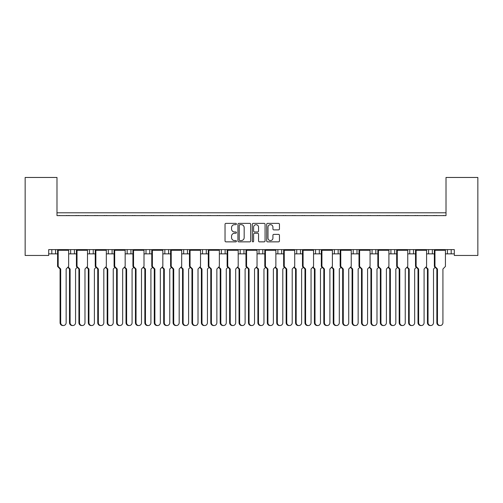 <?xml version="1.0" encoding="UTF-8"?>
<svg xmlns="http://www.w3.org/2000/svg" width="503" height="503" viewBox="0 0 503 503"><rect width="100%" height="100%" fill="white"/><g stroke="black" fill="none" stroke-linecap="round" stroke-linejoin="round"><path stroke-width="0.75" d="M236.429 224.017A0.648 0.648 0 0 0 235.781 223.37L225.96 223.37A0.924 0.924 0 0 0 225.036 224.294L225.036 240.937A0.924 0.924 0 0 0 225.96 241.861L235.781 241.861A0.648 0.648 0 0 0 236.429 241.214A0.648 0.648 0 0 0 235.781 240.566L234.511 240.566A2.961 2.961 0 0 1 231.55 237.605L231.55 236.221A2.961 2.961 0 0 1 234.511 233.26L235.781 233.26A0.648 0.648 0 0 0 236.429 232.612A0.648 0.648 0 0 0 235.781 231.965L234.511 231.965A2.961 2.961 0 0 1 231.55 229.01L231.55 227.62A2.961 2.961 0 0 1 234.511 224.665L235.781 224.665A0.648 0.648 0 0 0 236.429 224.017M278.524 229.884A0.924 0.924 0 0 0 279.448 228.959L279.448 224.294A0.924 0.924 0 0 0 278.524 223.37L267.609 223.37A0.924 0.924 0 0 0 266.684 224.294L266.684 240.937A0.924 0.924 0 0 0 267.609 241.861L278.524 241.861A0.924 0.924 0 0 0 279.448 240.937L279.448 235.297A0.924 0.924 0 0 0 278.524 234.373L273.852 234.373A0.924 0.924 0 0 0 272.928 235.297L272.928 238.095A2.471 2.471 0 0 1 270.457 240.566A2.471 2.471 0 0 1 267.98 238.095L267.98 227.136A2.471 2.471 0 0 1 270.457 224.665A2.471 2.471 0 0 1 272.928 227.136L272.928 228.959A0.924 0.924 0 0 0 273.852 229.884L278.524 229.884M454.303 249.614L48.697 249.614L48.697 255.455L25.15 255.455L25.15 177.465L56.99 177.465L56.99 215.611L446.01 215.611L446.01 177.465L477.85 177.465L477.85 255.455L454.303 255.455L454.303 249.614M250.689 224.294A0.924 0.924 0 0 0 249.765 223.37L238.856 223.37A0.924 0.924 0 0 0 237.932 224.294L237.932 240.937A0.924 0.924 0 0 0 238.856 241.861L249.765 241.861A0.924 0.924 0 0 0 250.689 240.937L250.689 224.294M253.235 223.37L264.144 223.37A0.924 0.924 0 0 1 265.068 224.294L265.068 240.937A0.924 0.924 0 0 1 264.144 241.861L259.473 241.861A0.924 0.924 0 0 1 258.548 240.937L258.548 234.184A0.924 0.924 0 0 0 257.624 233.26L254.531 233.26A0.924 0.924 0 0 0 253.606 234.184L253.606 241.214A0.648 0.648 0 0 1 252.959 241.861A0.648 0.648 0 0 1 252.311 241.214L252.311 224.294A0.924 0.924 0 0 1 253.235 223.37M56.99 212.788L446.01 212.788M426.588 253.858L432.354 253.858L432.354 249.614L432.354 253.858L434.353 253.858M445.425 253.858L447.425 253.858L447.425 249.614M447.425 253.858L451.191 253.858L451.191 249.614L451.191 253.858L454.303 253.858M428.587 253.858L428.587 249.614L428.587 253.858M407.751 253.858L413.516 253.858L413.516 249.614L413.516 253.858L415.516 253.858M409.75 253.858L409.75 249.614L409.75 253.858M394.679 249.614L394.679 253.858L396.672 253.858M375.835 249.614L375.835 253.858L377.835 253.858M388.907 253.858L390.906 253.858L390.906 249.614M356.998 249.614L356.998 253.858L358.997 253.858M370.07 253.858L372.069 253.858L372.069 249.614M356.998 253.858L353.232 253.858L353.232 249.614L353.232 253.858L351.232 253.858M338.161 249.614L338.161 253.858L340.16 253.858M313.551 253.858L319.323 253.858L319.323 249.614L319.323 253.858L321.316 253.858M332.395 253.858L334.394 253.858L334.394 249.614M300.48 249.614L300.48 253.858L302.479 253.858M275.877 253.858L281.642 253.858L281.642 249.614L281.642 253.858L283.642 253.858M294.714 253.858L296.713 253.858L296.713 249.614M257.039 253.858L262.805 253.858L262.805 249.614L262.805 253.858L264.804 253.858M259.039 253.858L259.039 249.614L259.039 253.858M238.196 253.858L243.961 253.858L243.961 249.614L243.961 253.858L245.961 253.858M240.195 253.858L240.195 249.614L240.195 253.858M219.358 253.858L225.124 253.858L225.124 249.614L225.124 253.858L227.123 253.858M206.287 249.614L206.287 253.858L208.286 253.858M187.449 249.614L187.449 253.858L189.449 253.858M200.521 253.858L202.52 253.858L202.52 249.614M187.449 253.858L183.677 253.858L183.677 249.614L183.677 253.858L181.684 253.858M162.84 253.858L168.606 253.858L168.606 249.614L168.606 253.858L170.605 253.858M149.768 249.614L149.768 253.858L151.768 253.858M125.165 253.858L130.931 253.858L130.931 249.614L130.931 253.858L132.93 253.858M144.003 253.858L146.002 253.858L146.002 249.614M127.165 253.858L127.165 249.614L127.165 253.858M106.328 253.858L112.094 253.858L112.094 249.614L112.094 253.858L114.093 253.858M87.484 253.858L93.25 253.858L93.25 249.614L93.25 253.858L95.249 253.858M68.647 253.858L74.413 253.858L74.413 249.614L74.413 253.858L76.412 253.858M70.646 253.858L70.646 249.614L70.646 253.858M48.697 253.858L55.575 253.858L55.575 249.614L55.575 253.858L57.575 253.858M51.809 253.858L51.809 249.614L51.809 253.858M394.679 253.858L390.906 253.858M375.835 253.858L372.069 253.858M338.161 253.858L334.394 253.858M300.48 253.858L296.713 253.858M206.287 253.858L202.52 253.858M149.768 253.858L146.002 253.858M446.01 182.174L446.01 215.611L56.99 215.611L56.99 182.174M89.484 253.858L89.484 249.614M108.321 253.858L108.321 249.614M164.839 253.858L164.839 249.614M221.358 253.858L221.358 249.614M277.876 253.858L277.876 249.614M315.551 253.858L315.551 249.614M239.874 224.665A0.648 0.648 0 0 0 239.227 225.313L239.227 239.918A0.648 0.648 0 0 0 239.874 240.566L241.214 240.566A2.961 2.961 0 0 0 244.175 237.605L244.175 227.62A2.961 2.961 0 0 0 241.214 224.665L239.874 224.665M258.548 227.18A2.471 2.471 0 0 0 256.077 224.709A2.471 2.471 0 0 0 253.606 227.18L253.606 231.04A0.924 0.924 0 0 0 254.531 231.965L257.624 231.965A0.924 0.924 0 0 0 258.548 231.04L258.548 227.18M63.416 325.535L62.806 325.535A2.823 2.729 -90 0 1 60.077 322.712L60.687 322.712A2.823 2.729 90 0 0 63.416 325.535A2.823 2.729 90 0 0 66.145 322.712L66.145 269.023L68.647 266.433L68.647 250.274L58.185 250.274L57.694 249.897L68.527 249.614M57.694 249.614L57.575 250.274L58.185 250.274L58.185 266.433L60.687 269.023L60.077 269.023L57.575 266.433L57.575 250.274M60.071 215.611A0.943 0.943 0 0 0 59.662 215.517L59.228 215.517A0.943 0.943 0 0 0 58.82 215.611M67.402 215.611A0.943 0.943 0 0 0 66.987 215.517L66.559 215.517A0.943 0.943 0 0 0 66.151 215.611M68.527 249.897L68.647 250.274M60.687 322.712L60.687 269.023M57.575 266.433L58.185 266.433M60.077 322.712L60.077 269.023M72.834 325.535L72.225 325.535A2.823 2.729 -90 0 1 69.496 322.712L70.106 322.712A2.823 2.729 90 0 0 72.834 325.535A2.823 2.729 90 0 0 75.563 322.712L75.563 269.023L77.242 267.288M69.489 215.611A0.943 0.943 0 0 0 69.081 215.517L68.653 215.517A0.943 0.943 0 0 0 68.238 215.611M76.821 215.611A0.943 0.943 0 0 0 76.412 215.517L75.984 215.517A0.943 0.943 0 0 0 75.569 215.611M68.125 266.967L70.106 269.023L69.496 269.023L67.823 267.288M70.106 322.712L70.106 269.023M69.496 322.712L69.496 269.023M82.253 325.535L81.643 325.535A2.823 2.729 -90 0 1 78.914 322.712L79.524 322.712A2.823 2.729 90 0 0 82.253 325.535A2.823 2.729 90 0 0 84.982 322.712L84.982 269.023L87.484 266.433L87.484 250.274L77.022 250.274L76.531 249.897L87.365 249.614M76.531 249.614L76.412 250.274L77.022 250.274L77.022 266.433L79.524 269.023L78.914 269.023L76.412 266.433L76.412 250.274M78.908 215.611A0.943 0.943 0 0 0 78.499 215.517L78.072 215.517A0.943 0.943 0 0 0 77.657 215.611M86.239 215.611A0.943 0.943 0 0 0 85.831 215.517L85.403 215.517A0.943 0.943 0 0 0 84.988 215.611M87.365 249.897L87.484 250.274M79.524 322.712L79.524 269.023M76.412 266.433L77.022 266.433M78.914 322.712L78.914 269.023M101.09 325.535L100.481 325.535A2.823 2.729 -90 0 1 97.752 322.712L98.362 322.712A2.823 2.729 90 0 0 101.09 325.535A2.823 2.729 90 0 0 103.825 322.712L103.825 269.023L106.328 266.433L106.328 250.274L95.859 250.274L95.375 249.897L106.202 249.614M95.375 249.614L95.249 250.274L95.859 250.274L95.859 266.433L98.362 269.023L97.752 269.023L95.249 266.433L95.249 250.274M97.745 215.611A0.943 0.943 0 0 0 97.337 215.517L96.909 215.517A0.943 0.943 0 0 0 96.501 215.611M105.077 215.611A0.943 0.943 0 0 0 104.668 215.517L104.24 215.517A0.943 0.943 0 0 0 103.832 215.611M106.202 249.897L106.328 250.274M98.362 322.712L98.362 269.023M95.249 266.433L95.859 266.433M97.752 322.712L97.752 269.023M119.934 325.535L119.324 325.535A2.823 2.729 -90 0 1 116.595 322.712L117.205 322.712A2.823 2.729 90 0 0 119.934 325.535A2.823 2.729 90 0 0 122.663 322.712L122.663 269.023L125.165 266.433L125.165 250.274L114.703 250.274L114.212 249.897L125.046 249.614M114.212 249.614L114.093 250.274L114.703 250.274L114.703 266.433L117.205 269.023L116.595 269.023L114.093 266.433L114.093 250.274M116.589 215.611A0.943 0.943 0 0 0 116.174 215.517L115.747 215.517A0.943 0.943 0 0 0 115.338 215.611M123.914 215.611A0.943 0.943 0 0 0 123.505 215.517L123.078 215.517A0.943 0.943 0 0 0 122.669 215.611M125.046 249.897L125.165 250.274M117.205 322.712L117.205 269.023M114.093 266.433L114.703 266.433M116.595 322.712L116.595 269.023M138.771 325.535L138.162 325.535A2.823 2.729 -90 0 1 135.433 322.712L136.043 322.712A2.823 2.729 90 0 0 138.771 325.535A2.823 2.729 90 0 0 141.5 322.712L141.5 269.023L144.003 266.433L144.003 250.274L133.54 250.274L133.05 249.897L143.883 249.614M133.05 249.614L132.93 250.274L133.54 250.274L133.54 266.433L136.043 269.023L135.433 269.023L132.93 266.433L132.93 250.274M135.426 215.611A0.943 0.943 0 0 0 135.018 215.517L134.59 215.517A0.943 0.943 0 0 0 134.175 215.611M142.758 215.611A0.943 0.943 0 0 0 142.343 215.517L141.915 215.517A0.943 0.943 0 0 0 141.506 215.611M143.883 249.897L144.003 250.274M136.043 322.712L136.043 269.023M132.93 266.433L133.54 266.433M135.433 322.712L135.433 269.023M157.609 325.535L156.999 325.535A2.823 2.729 -90 0 1 154.27 322.712L154.88 322.712A2.823 2.729 90 0 0 157.609 325.535A2.823 2.729 90 0 0 160.338 322.712L160.338 269.023L162.84 266.433L162.84 250.274L152.378 250.274L151.887 249.897L162.721 249.614M151.887 249.614L151.768 250.274L152.378 250.274L152.378 266.433L154.88 269.023L154.27 269.023L151.768 266.433L151.768 250.274M154.264 215.611A0.943 0.943 0 0 0 153.855 215.517L153.428 215.517A0.943 0.943 0 0 0 153.013 215.611M161.595 215.611A0.943 0.943 0 0 0 161.186 215.517L160.759 215.517A0.943 0.943 0 0 0 160.344 215.611M162.721 249.897L162.84 250.274M154.88 322.712L154.88 269.023M151.768 266.433L152.378 266.433M154.27 322.712L154.27 269.023M176.446 325.535L175.843 325.535A2.823 2.729 -90 0 1 173.107 322.712L173.717 322.712A2.823 2.729 90 0 0 176.446 325.535A2.823 2.729 90 0 0 179.181 322.712L179.181 269.023L181.684 266.433L181.684 250.274L171.215 250.274L170.731 249.897L181.558 249.614M170.731 249.614L170.605 250.274L171.215 250.274L171.215 266.433L173.717 269.023L173.107 269.023L170.605 266.433L170.605 250.274M173.101 215.611A0.943 0.943 0 0 0 172.692 215.517L172.265 215.517A0.943 0.943 0 0 0 171.856 215.611M180.432 215.611A0.943 0.943 0 0 0 180.024 215.517L179.596 215.517A0.943 0.943 0 0 0 179.187 215.611M181.558 249.897L181.684 250.274M173.717 322.712L173.717 269.023M170.605 266.433L171.215 266.433M173.107 322.712L173.107 269.023M195.29 325.535L194.68 325.535A2.823 2.729 -90 0 1 191.951 322.712L192.561 322.712A2.823 2.729 90 0 0 195.29 325.535A2.823 2.729 90 0 0 198.019 322.712L198.019 269.023L200.521 266.433L200.521 250.274L190.059 250.274L189.568 249.897L200.401 249.614M189.568 249.614L189.449 250.274L190.059 250.274L190.059 266.433L192.561 269.023L191.951 269.023L189.449 266.433L189.449 250.274M191.945 215.611A0.943 0.943 0 0 0 191.53 215.517L191.102 215.517A0.943 0.943 0 0 0 190.694 215.611M199.27 215.611A0.943 0.943 0 0 0 198.861 215.517L198.434 215.517A0.943 0.943 0 0 0 198.025 215.611M200.401 249.897L200.521 250.274M192.561 322.712L192.561 269.023M189.449 266.433L190.059 266.433M191.951 322.712L191.951 269.023M214.127 325.535L213.517 325.535A2.823 2.729 -90 0 1 210.788 322.712L211.398 322.712A2.823 2.729 90 0 0 214.127 325.535A2.823 2.729 90 0 0 216.856 322.712L216.856 269.023L219.358 266.433L219.358 250.274L208.896 250.274L208.405 249.897L219.239 249.614M208.405 249.614L208.286 250.274L208.896 250.274L208.896 266.433L211.398 269.023L210.788 269.023L208.286 266.433L208.286 250.274M210.782 215.611A0.943 0.943 0 0 0 210.373 215.517L209.946 215.517A0.943 0.943 0 0 0 209.531 215.611M218.113 215.611A0.943 0.943 0 0 0 217.698 215.517L217.271 215.517A0.943 0.943 0 0 0 216.862 215.611M219.239 249.897L219.358 250.274M211.398 322.712L211.398 269.023M208.286 266.433L208.896 266.433M210.788 322.712L210.788 269.023M91.672 325.535L91.062 325.535A2.823 2.729 -90 0 1 88.333 322.712L88.943 322.712A2.823 2.729 90 0 0 91.672 325.535A2.823 2.729 90 0 0 94.401 322.712L94.401 269.023L96.079 267.288M88.327 215.611A0.943 0.943 0 0 0 87.918 215.517L87.491 215.517A0.943 0.943 0 0 0 87.082 215.611M95.658 215.611A0.943 0.943 0 0 0 95.249 215.517L94.822 215.517A0.943 0.943 0 0 0 94.407 215.611M86.962 266.967L88.943 269.023L88.333 269.023L86.661 267.288M88.943 322.712L88.943 269.023M88.333 322.712L88.333 269.023M110.515 325.535L109.906 325.535A2.823 2.729 -90 0 1 107.17 322.712L107.78 322.712A2.823 2.729 90 0 0 110.515 325.535A2.823 2.729 90 0 0 113.244 322.712L113.244 269.023L114.917 267.288M107.164 215.611A0.943 0.943 0 0 0 106.755 215.517L106.328 215.517A0.943 0.943 0 0 0 105.919 215.611M114.495 215.611A0.943 0.943 0 0 0 114.087 215.517L113.659 215.517A0.943 0.943 0 0 0 113.25 215.611M105.8 266.967L107.78 269.023L107.17 269.023L105.498 267.288M107.78 322.712L107.78 269.023M107.17 322.712L107.17 269.023M129.353 325.535L128.743 325.535A2.823 2.729 -90 0 1 126.014 322.712L126.624 322.712A2.823 2.729 90 0 0 129.353 325.535A2.823 2.729 90 0 0 132.082 322.712L132.082 269.023L133.754 267.288M126.008 215.611A0.943 0.943 0 0 0 125.593 215.517L125.165 215.517A0.943 0.943 0 0 0 124.757 215.611M133.339 215.611A0.943 0.943 0 0 0 132.924 215.517L132.496 215.517A0.943 0.943 0 0 0 132.088 215.611M124.643 266.967L126.624 269.023L126.014 269.023L124.335 267.288M126.624 322.712L126.624 269.023M126.014 322.712L126.014 269.023M148.19 325.535L147.58 325.535A2.823 2.729 -90 0 1 144.851 322.712L145.461 322.712A2.823 2.729 90 0 0 148.19 325.535A2.823 2.729 90 0 0 150.919 322.712L150.919 269.023L152.598 267.288M144.845 215.611A0.943 0.943 0 0 0 144.436 215.517L144.009 215.517A0.943 0.943 0 0 0 143.594 215.611M152.176 215.611A0.943 0.943 0 0 0 151.768 215.517L151.34 215.517A0.943 0.943 0 0 0 150.925 215.611M143.481 266.967L145.461 269.023L144.851 269.023L143.179 267.288M145.461 322.712L145.461 269.023M144.851 322.712L144.851 269.023M167.027 325.535L166.418 325.535A2.823 2.729 -90 0 1 163.689 322.712L164.299 322.712A2.823 2.729 90 0 0 167.027 325.535A2.823 2.729 90 0 0 169.756 322.712L169.756 269.023L171.435 267.288M163.682 215.611A0.943 0.943 0 0 0 163.274 215.517L162.846 215.517A0.943 0.943 0 0 0 162.438 215.611M171.014 215.611A0.943 0.943 0 0 0 170.605 215.517L170.177 215.517A0.943 0.943 0 0 0 169.763 215.611M162.318 266.967L164.299 269.023L163.689 269.023L162.016 267.288M164.299 322.712L164.299 269.023M163.689 322.712L163.689 269.023M185.871 325.535L185.261 325.535A2.823 2.729 -90 0 1 182.532 322.712L183.136 322.712A2.823 2.729 90 0 0 185.871 325.535A2.823 2.729 90 0 0 188.6 322.712L188.6 269.023L190.272 267.288M182.52 215.611A0.943 0.943 0 0 0 182.111 215.517L181.684 215.517A0.943 0.943 0 0 0 181.275 215.611M189.851 215.611A0.943 0.943 0 0 0 189.442 215.517L189.015 215.517A0.943 0.943 0 0 0 188.606 215.611M181.162 266.967L183.136 269.023L182.532 269.023L180.854 267.288M183.136 322.712L183.136 269.023M182.532 322.712L182.532 269.023M204.708 325.535L204.099 325.535A2.823 2.729 -90 0 1 201.37 322.712L201.98 322.712A2.823 2.729 90 0 0 204.708 325.535A2.823 2.729 90 0 0 207.437 322.712L207.437 269.023L209.11 267.288M201.363 215.611A0.943 0.943 0 0 0 200.949 215.517L200.521 215.517A0.943 0.943 0 0 0 200.112 215.611M208.695 215.611A0.943 0.943 0 0 0 208.28 215.517L207.852 215.517A0.943 0.943 0 0 0 207.443 215.611M199.999 266.967L201.98 269.023L201.37 269.023L199.691 267.288M201.98 322.712L201.98 269.023M201.37 322.712L201.37 269.023M232.964 325.535L232.355 325.535A2.823 2.729 -90 0 1 229.626 322.712L230.236 322.712A2.823 2.729 90 0 0 232.964 325.535A2.823 2.729 90 0 0 235.693 322.712L235.693 269.023L238.196 266.433L238.196 250.274L227.733 250.274L227.243 249.897L238.076 249.614M227.243 249.614L227.123 250.274L227.733 250.274L227.733 266.433L230.236 269.023L229.626 269.023L227.123 266.433L227.123 250.274M229.62 215.611A0.943 0.943 0 0 0 229.211 215.517L228.783 215.517A0.943 0.943 0 0 0 228.368 215.611M236.951 215.611A0.943 0.943 0 0 0 236.542 215.517L236.114 215.517A0.943 0.943 0 0 0 235.7 215.611M238.076 249.897L238.196 250.274M230.236 322.712L230.236 269.023M227.123 266.433L227.733 266.433M229.626 322.712L229.626 269.023M251.802 325.535L251.198 325.535A2.823 2.729 -90 0 1 248.463 322.712L249.073 322.712A2.823 2.729 90 0 0 251.802 325.535A2.823 2.729 90 0 0 254.537 322.712L254.537 269.023L257.039 266.433L257.039 250.274L246.571 250.274L246.086 249.897L256.914 249.614M246.086 249.614L245.961 250.274L246.571 250.274L246.571 266.433L249.073 269.023L248.463 269.023L245.961 266.433L245.961 250.274M248.457 215.611A0.943 0.943 0 0 0 248.048 215.517L247.621 215.517A0.943 0.943 0 0 0 247.212 215.611M255.788 215.611A0.943 0.943 0 0 0 255.379 215.517L254.952 215.517A0.943 0.943 0 0 0 254.543 215.611M256.914 249.897L257.039 250.274M249.073 322.712L249.073 269.023M245.961 266.433L246.571 266.433M248.463 322.712L248.463 269.023M270.645 325.535L270.036 325.535A2.823 2.729 -90 0 1 267.307 322.712L267.917 322.712A2.823 2.729 90 0 0 270.645 325.535A2.823 2.729 90 0 0 273.374 322.712L273.374 269.023L275.877 266.433L275.877 250.274L265.414 250.274L264.924 249.897L275.757 249.614M264.924 249.614L264.804 250.274L265.414 250.274L265.414 266.433L267.917 269.023L267.307 269.023L264.804 266.433L264.804 250.274M267.3 215.611A0.943 0.943 0 0 0 266.886 215.517L266.458 215.517A0.943 0.943 0 0 0 266.049 215.611M274.632 215.611A0.943 0.943 0 0 0 274.217 215.517L273.789 215.517A0.943 0.943 0 0 0 273.381 215.611M275.757 249.897L275.877 250.274M267.917 322.712L267.917 269.023M264.804 266.433L265.414 266.433M267.307 322.712L267.307 269.023M223.546 325.535L222.936 325.535A2.823 2.729 -90 0 1 220.207 322.712L220.817 322.712A2.823 2.729 90 0 0 223.546 325.535A2.823 2.729 90 0 0 226.275 322.712L226.275 269.023L227.953 267.288M220.201 215.611A0.943 0.943 0 0 0 219.792 215.517L219.365 215.517A0.943 0.943 0 0 0 218.95 215.611M227.532 215.611A0.943 0.943 0 0 0 227.123 215.517L226.696 215.517A0.943 0.943 0 0 0 226.281 215.611M218.836 266.967L220.817 269.023L220.207 269.023L218.535 267.288M220.817 322.712L220.817 269.023M220.207 322.712L220.207 269.023M242.383 325.535L241.773 325.535A2.823 2.729 -90 0 1 239.044 322.712L239.654 322.712A2.823 2.729 90 0 0 242.383 325.535A2.823 2.729 90 0 0 245.112 322.712L245.112 269.023L246.791 267.288M239.038 215.611A0.943 0.943 0 0 0 238.629 215.517L238.202 215.517A0.943 0.943 0 0 0 237.793 215.611M246.369 215.611A0.943 0.943 0 0 0 245.961 215.517L245.533 215.517A0.943 0.943 0 0 0 245.124 215.611M237.674 266.967L239.654 269.023L239.044 269.023L237.372 267.288M239.654 322.712L239.654 269.023M239.044 322.712L239.044 269.023M261.227 325.535L260.617 325.535A2.823 2.729 -90 0 1 257.888 322.712L258.492 322.712A2.823 2.729 90 0 0 261.227 325.535A2.823 2.729 90 0 0 263.956 322.712L263.956 269.023L265.628 267.288M257.876 215.611A0.943 0.943 0 0 0 257.467 215.517L257.039 215.517A0.943 0.943 0 0 0 256.631 215.611M265.207 215.611A0.943 0.943 0 0 0 264.798 215.517L264.371 215.517A0.943 0.943 0 0 0 263.962 215.611M256.517 266.967L258.492 269.023L257.888 269.023L256.209 267.288M258.492 322.712L258.492 269.023M257.888 322.712L257.888 269.023M289.483 325.535L288.873 325.535A2.823 2.729 -90 0 1 286.144 322.712L286.754 322.712A2.823 2.729 90 0 0 289.483 325.535A2.823 2.729 90 0 0 292.212 322.712L292.212 269.023L294.714 266.433L294.714 250.274L284.252 250.274L283.761 249.897L294.595 249.614M283.761 249.614L283.642 250.274L284.252 250.274L284.252 266.433L286.754 269.023L286.144 269.023L283.642 266.433L283.642 250.274M286.138 215.611A0.943 0.943 0 0 0 285.729 215.517L285.302 215.517A0.943 0.943 0 0 0 284.887 215.611M293.469 215.611A0.943 0.943 0 0 0 293.054 215.517L292.627 215.517A0.943 0.943 0 0 0 292.218 215.611M294.595 249.897L294.714 250.274M286.754 322.712L286.754 269.023M283.642 266.433L284.252 266.433M286.144 322.712L286.144 269.023M308.32 325.535L307.71 325.535A2.823 2.729 -90 0 1 304.981 322.712L305.591 322.712A2.823 2.729 90 0 0 308.32 325.535A2.823 2.729 90 0 0 311.049 322.712L311.049 269.023L313.551 266.433L313.551 250.274L303.089 250.274L302.599 249.897L313.432 249.614M302.599 249.614L302.479 250.274L303.089 250.274L303.089 266.433L305.591 269.023L304.981 269.023L302.479 266.433L302.479 250.274M304.975 215.611A0.943 0.943 0 0 0 304.567 215.517L304.139 215.517A0.943 0.943 0 0 0 303.73 215.611M312.306 215.611A0.943 0.943 0 0 0 311.898 215.517L311.47 215.517A0.943 0.943 0 0 0 311.055 215.611M313.432 249.897L313.551 250.274M305.591 322.712L305.591 269.023M302.479 266.433L303.089 266.433M304.981 322.712L304.981 269.023M327.157 325.535L326.554 325.535A2.823 2.729 -90 0 1 323.819 322.712L324.429 322.712A2.823 2.729 90 0 0 327.157 325.535A2.823 2.729 90 0 0 329.893 322.712L329.893 269.023L332.395 266.433L332.395 250.274L321.926 250.274L321.442 249.897L332.269 249.614M321.442 249.614L321.316 250.274L321.926 250.274L321.926 266.433L324.429 269.023L323.819 269.023L321.316 266.433L321.316 250.274M323.813 215.611A0.943 0.943 0 0 0 323.404 215.517L322.976 215.517A0.943 0.943 0 0 0 322.568 215.611M331.144 215.611A0.943 0.943 0 0 0 330.735 215.517L330.308 215.517A0.943 0.943 0 0 0 329.899 215.611M332.269 249.897L332.395 250.274M324.429 322.712L324.429 269.023M321.316 266.433L321.926 266.433M323.819 322.712L323.819 269.023M280.064 325.535L279.454 325.535A2.823 2.729 -90 0 1 276.725 322.712L277.335 322.712A2.823 2.729 90 0 0 280.064 325.535A2.823 2.729 90 0 0 282.793 322.712L282.793 269.023L284.465 267.288M276.719 215.611A0.943 0.943 0 0 0 276.304 215.517L275.877 215.517A0.943 0.943 0 0 0 275.468 215.611M284.05 215.611A0.943 0.943 0 0 0 283.635 215.517L283.208 215.517A0.943 0.943 0 0 0 282.799 215.611M275.355 266.967L277.335 269.023L276.725 269.023L275.047 267.288M277.335 322.712L277.335 269.023M276.725 322.712L276.725 269.023M298.901 325.535L298.292 325.535A2.823 2.729 -90 0 1 295.563 322.712L296.173 322.712A2.823 2.729 90 0 0 298.901 325.535A2.823 2.729 90 0 0 301.63 322.712L301.63 269.023L303.309 267.288M295.557 215.611A0.943 0.943 0 0 0 295.148 215.517L294.72 215.517A0.943 0.943 0 0 0 294.305 215.611M302.888 215.611A0.943 0.943 0 0 0 302.479 215.517L302.051 215.517A0.943 0.943 0 0 0 301.637 215.611M294.192 266.967L296.173 269.023L295.563 269.023L293.89 267.288M296.173 322.712L296.173 269.023M295.563 322.712L295.563 269.023M317.739 325.535L317.129 325.535A2.823 2.729 -90 0 1 314.4 322.712L315.01 322.712A2.823 2.729 90 0 0 317.739 325.535A2.823 2.729 90 0 0 320.468 322.712L320.468 269.023L322.146 267.288M314.394 215.611A0.943 0.943 0 0 0 313.985 215.517L313.558 215.517A0.943 0.943 0 0 0 313.149 215.611M321.725 215.611A0.943 0.943 0 0 0 321.316 215.517L320.889 215.517A0.943 0.943 0 0 0 320.48 215.611M313.029 266.967L315.01 269.023L314.4 269.023L312.728 267.288M315.01 322.712L315.01 269.023M314.4 322.712L314.4 269.023M346.001 325.535L345.391 325.535A2.823 2.729 -90 0 1 342.662 322.712L343.272 322.712A2.823 2.729 90 0 0 346.001 325.535A2.823 2.729 90 0 0 348.73 322.712L348.73 269.023L351.232 266.433L351.232 250.274L340.77 250.274L340.28 249.897L351.113 249.614M340.28 249.614L340.16 250.274L340.77 250.274L340.77 266.433L343.272 269.023L342.662 269.023L340.16 266.433L340.16 250.274M342.656 215.611A0.943 0.943 0 0 0 342.241 215.517L341.814 215.517A0.943 0.943 0 0 0 341.405 215.611M349.987 215.611A0.943 0.943 0 0 0 349.572 215.517L349.145 215.517A0.943 0.943 0 0 0 348.736 215.611M351.113 249.897L351.232 250.274M343.272 322.712L343.272 269.023M340.16 266.433L340.77 266.433M342.662 322.712L342.662 269.023M364.838 325.535L364.229 325.535A2.823 2.729 -90 0 1 361.5 322.712L362.11 322.712A2.823 2.729 90 0 0 364.838 325.535A2.823 2.729 90 0 0 367.567 322.712L367.567 269.023L370.07 266.433L370.07 250.274L359.607 250.274L359.117 249.897L369.95 249.614M359.117 249.614L358.997 250.274L359.607 250.274L359.607 266.433L362.11 269.023L361.5 269.023L358.997 266.433L358.997 250.274M361.494 215.611A0.943 0.943 0 0 0 361.085 215.517L360.657 215.517A0.943 0.943 0 0 0 360.242 215.611M368.825 215.611A0.943 0.943 0 0 0 368.41 215.517L367.982 215.517A0.943 0.943 0 0 0 367.574 215.611M369.95 249.897L370.07 250.274M362.11 322.712L362.11 269.023M358.997 266.433L359.607 266.433M361.5 322.712L361.5 269.023M383.676 325.535L383.066 325.535A2.823 2.729 -90 0 1 380.337 322.712L380.947 322.712A2.823 2.729 90 0 0 383.676 325.535A2.823 2.729 90 0 0 386.405 322.712L386.405 269.023L388.907 266.433L388.907 250.274L378.445 250.274L377.954 249.897L388.788 249.614M377.954 249.614L377.835 250.274L378.445 250.274L378.445 266.433L380.947 269.023L380.337 269.023L377.835 266.433L377.835 250.274M380.331 215.611A0.943 0.943 0 0 0 379.922 215.517L379.495 215.517A0.943 0.943 0 0 0 379.086 215.611M387.662 215.611A0.943 0.943 0 0 0 387.253 215.517L386.826 215.517A0.943 0.943 0 0 0 386.411 215.611M388.788 249.897L388.907 250.274M380.947 322.712L380.947 269.023M377.835 266.433L378.445 266.433M380.337 322.712L380.337 269.023M336.582 325.535L335.973 325.535A2.823 2.729 -90 0 1 333.244 322.712L333.847 322.712A2.823 2.729 90 0 0 336.582 325.535A2.823 2.729 90 0 0 339.311 322.712L339.311 269.023L340.984 267.288M333.238 215.611A0.943 0.943 0 0 0 332.823 215.517L332.395 215.517A0.943 0.943 0 0 0 331.986 215.611M340.562 215.611A0.943 0.943 0 0 0 340.154 215.517L339.726 215.517A0.943 0.943 0 0 0 339.318 215.611M331.873 266.967L333.847 269.023L333.244 269.023L331.565 267.288M333.847 322.712L333.847 269.023M333.244 322.712L333.244 269.023M355.42 325.535L354.81 325.535A2.823 2.729 -90 0 1 352.081 322.712L352.691 322.712A2.823 2.729 90 0 0 355.42 325.535A2.823 2.729 90 0 0 358.149 322.712L358.149 269.023L359.821 267.288M352.075 215.611A0.943 0.943 0 0 0 351.66 215.517L351.232 215.517A0.943 0.943 0 0 0 350.824 215.611M359.406 215.611A0.943 0.943 0 0 0 358.991 215.517L358.564 215.517A0.943 0.943 0 0 0 358.155 215.611M350.71 266.967L352.691 269.023L352.081 269.023L350.402 267.288M352.691 322.712L352.691 269.023M352.081 322.712L352.081 269.023M374.257 325.535L373.647 325.535A2.823 2.729 -90 0 1 370.918 322.712L371.528 322.712A2.823 2.729 90 0 0 374.257 325.535A2.823 2.729 90 0 0 376.986 322.712L376.986 269.023L378.665 267.288M370.912 215.611A0.943 0.943 0 0 0 370.504 215.517L370.076 215.517A0.943 0.943 0 0 0 369.661 215.611M378.243 215.611A0.943 0.943 0 0 0 377.835 215.517L377.407 215.517A0.943 0.943 0 0 0 376.992 215.611M369.548 266.967L371.528 269.023L370.918 269.023L369.246 267.288M371.528 322.712L371.528 269.023M370.918 322.712L370.918 269.023M402.519 325.535L401.91 325.535A2.823 2.729 -90 0 1 399.175 322.712L399.784 322.712A2.823 2.729 90 0 0 402.519 325.535A2.823 2.729 90 0 0 405.248 322.712L405.248 269.023L407.751 266.433L407.751 250.274L397.282 250.274L396.798 249.897L407.625 249.614M396.798 249.614L396.672 250.274L397.282 250.274L397.282 266.433L399.784 269.023L399.175 269.023L396.672 266.433L396.672 250.274M399.168 215.611A0.943 0.943 0 0 0 398.76 215.517L398.332 215.517A0.943 0.943 0 0 0 397.923 215.611M406.499 215.611A0.943 0.943 0 0 0 406.091 215.517L405.663 215.517A0.943 0.943 0 0 0 405.255 215.611M407.625 249.897L407.751 250.274M399.784 322.712L399.784 269.023M396.672 266.433L397.282 266.433M399.175 322.712L399.175 269.023M421.357 325.535L420.747 325.535A2.823 2.729 -90 0 1 418.018 322.712L418.628 322.712A2.823 2.729 90 0 0 421.357 325.535A2.823 2.729 90 0 0 424.086 322.712L424.086 269.023L426.588 266.433L426.588 250.274L416.126 250.274L415.635 249.897L426.469 249.614M415.635 249.614L415.516 250.274L416.126 250.274L416.126 266.433L418.628 269.023L418.018 269.023L415.516 266.433L415.516 250.274M418.012 215.611A0.943 0.943 0 0 0 417.597 215.517L417.169 215.517A0.943 0.943 0 0 0 416.761 215.611M425.343 215.611A0.943 0.943 0 0 0 424.928 215.517L424.501 215.517A0.943 0.943 0 0 0 424.092 215.611M426.469 249.897L426.588 250.274M418.628 322.712L418.628 269.023M415.516 266.433L416.126 266.433M418.018 322.712L418.018 269.023M440.194 325.535L439.584 325.535A2.823 2.729 -90 0 1 436.856 322.712L437.465 322.712A2.823 2.729 90 0 0 440.194 325.535A2.823 2.729 90 0 0 442.923 322.712L442.923 269.023L445.425 266.433L445.425 250.274L434.963 250.274L434.473 249.897L445.306 249.614M434.473 249.614L434.353 250.274L434.963 250.274L434.963 266.433L437.465 269.023L436.856 269.023L434.353 266.433L434.353 250.274M436.849 215.611A0.943 0.943 0 0 0 436.441 215.517L436.013 215.517A0.943 0.943 0 0 0 435.598 215.611M444.18 215.611A0.943 0.943 0 0 0 443.772 215.517L443.338 215.517A0.943 0.943 0 0 0 442.929 215.611M445.306 249.897L445.425 250.274M437.465 322.712L437.465 269.023M434.353 266.433L434.963 266.433M436.856 322.712L436.856 269.023M393.095 325.535L392.485 325.535A2.823 2.729 -90 0 1 389.756 322.712L390.366 322.712A2.823 2.729 90 0 0 393.095 325.535A2.823 2.729 90 0 0 395.83 322.712L395.83 269.023L397.502 267.288M389.75 215.611A0.943 0.943 0 0 0 389.341 215.517L388.913 215.517A0.943 0.943 0 0 0 388.505 215.611M397.081 215.611A0.943 0.943 0 0 0 396.672 215.517L396.245 215.517A0.943 0.943 0 0 0 395.836 215.611M388.385 266.967L390.366 269.023L389.756 269.023L388.083 267.288M390.366 322.712L390.366 269.023M389.756 322.712L389.756 269.023M411.938 325.535L411.328 325.535A2.823 2.729 -90 0 1 408.599 322.712L409.209 322.712A2.823 2.729 90 0 0 411.938 325.535A2.823 2.729 90 0 0 414.667 322.712L414.667 269.023L416.339 267.288M408.593 215.611A0.943 0.943 0 0 0 408.178 215.517L407.751 215.517A0.943 0.943 0 0 0 407.342 215.611M415.918 215.611A0.943 0.943 0 0 0 415.509 215.517L415.082 215.517A0.943 0.943 0 0 0 414.673 215.611M407.229 266.967L409.209 269.023L408.599 269.023L406.921 267.288M409.209 322.712L409.209 269.023M408.599 322.712L408.599 269.023M430.775 325.535L430.166 325.535A2.823 2.729 -90 0 1 427.437 322.712L428.047 322.712A2.823 2.729 90 0 0 430.775 325.535A2.823 2.729 90 0 0 433.504 322.712L433.504 269.023L435.177 267.288M427.431 215.611A0.943 0.943 0 0 0 427.016 215.517L426.588 215.517A0.943 0.943 0 0 0 426.179 215.611M434.762 215.611A0.943 0.943 0 0 0 434.347 215.517L433.919 215.517A0.943 0.943 0 0 0 433.511 215.611M426.066 266.967L428.047 269.023L427.437 269.023L425.758 267.288M428.047 322.712L428.047 269.023M427.437 322.712L427.437 269.023"/></g></svg>
